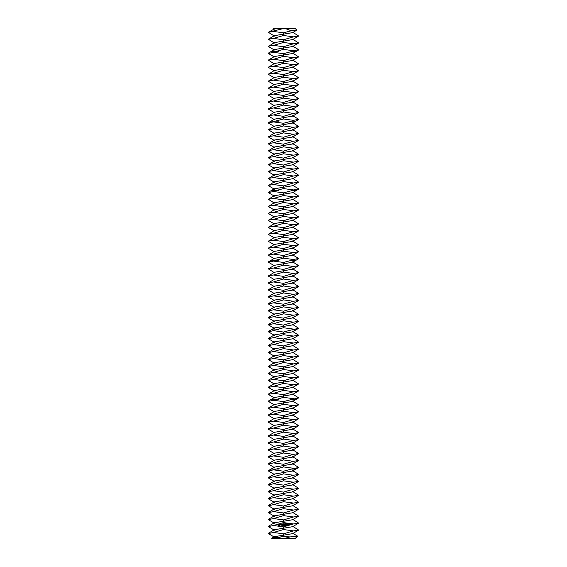 <?xml version="1.0" encoding="UTF-8"?>
<svg xmlns="http://www.w3.org/2000/svg" width="567" height="567" viewBox="0 0 567 567"><rect width="100%" height="100%" fill="white"/><g stroke="black" fill="none" stroke-linecap="round" stroke-linejoin="round"><path stroke-width="0.85" d="M274.407 36.111L268.311 32.269L275.463 28.35L295.095 28.35L296.789 30.179L292.593 32.638L283.5 34.148L283.5 35.487L293.493 36.841L298.689 36.026L292.593 32.184M275.463 28.35L273.039 28.35L274.407 29.158M294.337 538.65L288.142 538.65M274.407 537.133L268.311 533.568L273.507 532.477L283.5 533.838L283.5 535.17L274.407 536.687L271.685 538.281L271.905 538.65L295.095 538.65L297.526 536.091L292.593 533.207M268.311 32.269L283.5 28.527L284.953 28.442L291.36 30.76L296.789 30.179M284.953 28.442L285.343 28.35M273.507 31.454L283.5 32.815L291.36 30.76M271.685 538.281L283.5 536.51L290.042 536.928L297.562 536.191M290.042 536.928L283.5 538.65L278.411 537.58M268.942 32.064L274.137 31.653L276.816 30.136M274.407 43.071L268.311 39.229L273.507 38.414L283.5 39.768L293.493 36.841M274.407 50.031L268.311 46.466L274.407 42.624L292.593 39.591L298.689 36.026M268.311 39.229L274.407 35.664L283.5 34.148L283.5 32.815M273.507 38.414L283.5 35.487M293.493 43.801L283.5 46.728L273.507 45.374L283.5 42.447L293.493 43.801L298.689 42.986L292.593 39.144M283.5 536.51L283.5 535.17L292.593 533.653L298.689 530.088L292.593 526.247M268.311 533.292L274.407 529.727L292.593 526.7L298.689 523.128L292.593 519.287M273.507 532.477L283.5 529.55L293.493 530.903L298.689 530.088M283.5 533.838L293.493 530.903M293.493 523.943L283.5 526.878L273.507 525.517L283.5 522.59L293.493 523.943L298.689 523.128M274.407 530.18L268.311 526.608L273.507 525.517M275.413 51.547L283.5 49.4L293.493 50.761L291.587 51.547L283.5 53.688L273.507 52.334L275.413 51.547L271.054 51.547L274.407 49.577L292.593 46.551L298.689 42.986M293.493 50.761L298.689 49.669L292.593 46.104M268.311 46.189L273.507 45.374M268.311 526.332L274.407 522.767L292.593 519.741L298.689 516.176L292.593 512.327M282.309 525.807L281.927 526.084L281.927 525.566L282.309 525.807M282.798 525.517L282.501 526.048L282.798 525.517M283.344 525.354L282.976 525.992L283.344 525.354M284.216 525.248L284.003 525.864L283.727 525.311L284.216 525.248M278.773 523.873L278.291 525.425L279.843 525.907L280.325 524.347L278.773 523.873M284.74 525.184L284.811 525.765L284.365 525.822L284.294 525.24L284.74 525.184M285.194 525.46L284.967 525.744L284.896 525.17L285.194 525.46M286.108 525.085L286.016 525.63L286.108 525.085M286.611 525.021L286.526 525.566L286.611 525.021M287.1 525.177L286.838 525.489L286.789 524.957L287.1 525.177M287.724 525.34L287.292 524.9L287.724 525.34M280.934 524.227L281.806 524.773L281.112 525.155L281.976 525.028L281.104 524.475L281.799 524.092L280.934 524.227M282.047 524.05L282.607 525.12L282.543 523.993L282.954 523.873L282.047 524.05M283.195 523.766L283.273 524.971L284.053 524.943L283.408 524.886L283.904 524.319L283.287 523.901L283.982 523.745L283.195 523.766M285.236 523.554L284.889 524.347L284.23 523.71L284.45 524.9L284.4 523.951L284.91 524.553L285.265 523.844L285.506 524.695L285.236 523.554M286.42 523.376L285.662 523.539L285.874 524.723L286.427 524.014L285.811 523.589L286.42 523.376M286.782 523.327L286.937 524.588L286.782 523.327M289.34 524.227L288.78 523.653L288.787 524.298L289.34 524.227M287.923 523.192L287.164 523.355L287.377 524.539L288.142 524.376L287.434 524.39L287.93 523.83L287.313 523.405L287.923 523.192M289.453 523.568L289.546 524.269L289.957 523.667L289.453 523.568M290.077 523.497L290.51 524.206L290.106 524.326L290.602 524.34L290.566 523.504L290.077 523.497M293.493 516.984L283.5 519.918L273.507 518.564L283.5 515.63L293.493 516.984L298.689 516.176M274.407 523.221L268.311 519.648L273.507 518.564M268.311 519.379L274.407 515.807L292.593 512.781L298.689 509.216L292.593 505.374M293.493 510.031L283.5 512.958L273.507 511.604L283.5 508.67L293.493 510.031L298.689 509.216M274.407 516.261L268.311 512.696L273.507 511.604M274.407 63.951L268.311 60.109L274.407 56.537L292.593 53.511L295.946 51.547L291.587 51.547M268.311 60.109L273.507 59.294L283.5 60.648L293.493 57.714L298.689 56.906L292.593 53.057M274.407 70.91L268.311 67.338L274.407 63.497L292.593 60.471L298.689 56.906M274.407 56.991L268.311 53.426L273.507 52.334M273.507 59.294L283.5 56.36L293.493 57.714M268.311 512.419L274.407 508.847L292.593 505.821L298.689 502.256L292.593 498.414M293.493 503.071L283.5 505.998L273.507 504.644L283.5 501.717L293.493 503.071L298.689 502.256M274.407 509.301L268.311 505.736L273.507 504.644M293.493 64.673L283.5 67.608L273.507 66.247L283.5 63.32L293.493 64.673L298.689 63.858L292.593 60.017M274.407 77.863L268.311 74.298L274.407 70.457L292.593 67.43L298.689 63.858M268.311 505.459L274.407 501.894L292.593 498.861L298.689 495.296L292.593 491.454M279.24 524.319L279.871 524.815L279.375 525.453L278.744 524.957L279.24 524.319M286.101 525.489L285.896 525.113L286.101 525.489M286.604 525.425L286.399 525.049L286.604 525.425M288.865 523.78L289.191 524.177L288.865 523.78M293.493 496.111L283.5 499.038L273.507 497.684L283.5 494.757L293.493 496.111L298.689 495.296M274.407 502.341L268.311 498.776L273.507 497.684M293.493 71.633L283.5 74.568L273.507 73.207L283.5 70.28L293.493 71.633L298.689 70.818L292.593 66.977M268.311 67.062L273.507 66.247M274.407 84.823L268.311 81.258L274.407 77.417L292.593 74.383L298.689 70.818M268.311 498.499L274.407 494.934L292.593 491.908L298.689 488.336L292.593 484.494M293.493 489.151L283.5 492.085L273.507 490.724L283.5 487.797L293.493 489.151L298.689 488.336M274.407 495.381L268.311 491.816L273.507 490.724M293.493 78.593L283.5 81.52L273.507 80.167L283.5 77.24L293.493 78.593L298.689 77.778L292.593 73.937M268.311 74.022L273.507 73.207M274.407 91.783L268.311 88.218L274.407 84.377L292.593 81.343L298.689 77.778M268.311 491.539L274.407 487.974L292.593 484.948L298.689 481.376L292.593 477.534M293.493 482.191L283.5 485.125L273.507 483.771L283.5 480.837L293.493 482.191L298.689 481.376M274.407 488.428L268.311 484.856L273.507 483.771M293.493 85.553L283.5 88.48L273.507 87.127L283.5 84.192L293.493 85.553L298.689 84.738L292.593 80.897M268.311 80.982L273.507 80.167M274.407 98.743L268.311 95.178L274.407 91.33L292.593 88.303L298.689 84.738M268.311 484.579L274.407 481.014L292.593 477.988L298.689 474.423L292.593 470.575M293.493 475.238L283.5 478.165L273.507 476.812L283.5 473.877L293.493 475.238L298.689 474.423M274.407 481.468L268.311 477.903L273.507 476.812M293.493 92.513L283.5 95.44L273.507 94.087L283.5 91.152L293.493 92.513L298.689 91.698L292.593 87.85M268.311 87.942L273.507 87.127M274.407 105.703L268.311 102.131L274.407 98.289L292.593 95.263L298.689 91.698M268.311 477.627L274.407 474.055L292.593 471.028L295.946 469.065L291.587 469.065L298.689 467.463L292.593 463.622M291.587 469.065L283.5 471.205L273.507 469.852L283.5 466.917L293.493 468.278M274.407 474.508L268.311 470.943L273.507 469.852M293.493 99.466L283.5 102.4L273.507 101.046L283.5 98.112L293.493 99.466L298.689 98.651L292.593 94.809M268.311 94.902L273.507 94.087M274.407 112.656L268.311 109.091L274.407 105.249L292.593 102.223L298.689 98.651M293.493 106.426L283.5 109.36L273.507 107.999L283.5 105.072L293.493 106.426L298.689 105.611L292.593 101.769M268.311 101.854L273.507 101.046M274.407 119.616L268.311 116.051L274.407 112.209L292.593 109.183L298.689 105.611M275.413 469.065L271.054 469.065L274.407 467.102L292.593 464.068L298.689 460.503L292.593 456.662M293.493 461.318L283.5 464.245L273.507 462.892L283.5 459.965L293.493 461.318L298.689 460.503M274.407 467.548L268.311 463.983L273.507 462.892M268.311 463.707L274.407 460.142L292.593 457.108L298.689 453.543L292.593 449.702M293.493 113.386L283.5 116.313L273.507 114.959L283.5 112.032L293.493 113.386L298.689 112.571L292.593 108.729M268.311 108.814L273.507 107.999M275.413 121.132L283.5 118.992L293.493 120.346L291.587 121.132L283.5 123.273L273.507 121.919L275.413 121.132L271.054 121.132L274.407 119.169L292.593 116.136L298.689 112.571M293.493 454.358L283.5 457.293L273.507 455.932L283.5 453.005L293.493 454.358L298.689 453.543M274.407 460.588L268.311 457.023L273.507 455.932M268.311 456.747L274.407 453.182L292.593 450.155L298.689 446.583L292.593 442.742M293.493 120.346L298.689 119.254L292.593 115.689M268.311 115.774L273.507 114.959M293.493 447.398L283.5 450.333L273.507 448.972L283.5 446.045L293.493 447.398L298.689 446.583M274.407 453.635L268.311 450.063L273.507 448.972M268.311 449.787L274.407 446.222L292.593 443.196L298.689 439.631L292.593 435.782M274.407 133.536L268.311 129.694L274.407 126.122L292.593 123.096L295.946 121.132L291.587 121.132M293.493 440.439L283.5 443.373L273.507 442.019L283.5 439.085L293.493 440.439L298.689 439.631M274.407 446.676L268.311 443.103L273.507 442.019M268.311 442.834L274.407 439.262L292.593 436.236L298.689 432.671L292.593 428.829M268.311 129.694L273.507 128.879L283.5 130.233L293.493 127.306L298.689 126.491L292.593 122.649M274.407 140.496L268.311 136.923L274.407 133.082L292.593 130.056L298.689 126.491M274.407 126.576L268.311 123.011L273.507 121.919M273.507 128.879L283.5 125.945L293.493 127.306M293.493 433.486L283.5 436.413L273.507 435.059L283.5 432.125L293.493 433.486L298.689 432.671M274.407 439.716L268.311 436.151L273.507 435.059M268.311 435.874L274.407 432.302L292.593 429.276L298.689 425.711L292.593 421.869M293.493 134.259L283.5 137.193L273.507 135.839L283.5 132.905L293.493 134.259L298.689 133.451L292.593 129.602M274.407 147.455L268.311 143.883L274.407 140.042L292.593 137.016L298.689 133.451M293.493 426.526L283.5 429.453L273.507 428.099L283.5 425.172L293.493 426.526L298.689 425.711M274.407 432.756L268.311 429.191L273.507 428.099M268.311 428.914L274.407 425.349L292.593 422.316L298.689 418.751L292.593 414.909M293.493 141.218L283.5 144.153L273.507 142.792L283.5 139.865L293.493 141.218L298.689 140.403L292.593 136.562M268.311 136.654L273.507 135.839M274.407 154.408L268.311 150.843L274.407 147.002L292.593 143.975L298.689 140.403M293.493 419.566L283.5 422.493L273.507 421.139L283.5 418.212L293.493 419.566L298.689 418.751M274.407 425.796L268.311 422.231L273.507 421.139M268.311 421.954L274.407 418.389L292.593 415.363L298.689 411.791L292.593 407.949M293.493 148.178L283.5 151.113L273.507 149.752L283.5 146.825L293.493 148.178L298.689 147.363L292.593 143.522M268.311 143.607L273.507 142.792M274.407 161.368L268.311 157.803L274.407 153.962L292.593 150.928L298.689 147.363M293.493 412.606L283.5 415.54L273.507 414.179L283.5 411.252L293.493 412.606L298.689 411.791M274.407 418.836L268.311 415.271L273.507 414.179M268.311 414.994L274.407 411.429L292.593 408.403L298.689 404.831L292.593 400.989M293.493 155.138L283.5 158.065L273.507 156.712L283.5 153.785L293.493 155.138L298.689 154.323L292.593 150.482M268.311 150.567L273.507 149.752M274.407 168.328L268.311 164.763L274.407 160.922L292.593 157.888L298.689 154.323M293.493 405.646L283.5 408.58L273.507 407.226L283.5 404.292L293.493 405.646L298.689 404.831M274.407 411.883L268.311 408.311L273.507 407.226M268.311 408.034L274.407 404.469L292.593 401.443L295.946 399.48L291.587 399.48L298.689 397.878L292.593 394.03M293.493 162.098L283.5 165.025L273.507 163.672L283.5 160.737L293.493 162.098L298.689 161.283L292.593 157.442M268.311 157.527L273.507 156.712M274.407 175.288L268.311 171.723L274.407 167.875L292.593 164.848L298.689 161.283M291.587 399.48L283.5 401.62L273.507 400.267L283.5 397.332L293.493 398.693M274.407 404.923L268.311 401.358L273.507 400.267M293.493 169.058L283.5 171.985L273.507 170.632L283.5 167.697L293.493 169.058L298.689 168.243L292.593 164.395M268.311 164.487L273.507 163.672M274.407 182.248L268.311 178.676L274.407 174.834L292.593 171.808L298.689 168.243M275.413 399.48L271.054 399.48L274.407 397.51L292.593 394.483L298.689 390.918L292.593 387.077M293.493 176.011L283.5 178.945L273.507 177.591L283.5 174.657L293.493 176.011L298.689 175.196L292.593 171.354M268.311 171.447L273.507 170.632M274.407 189.201L268.311 185.636L274.407 181.794L292.593 178.768L298.689 175.196M293.493 391.733L283.5 394.66L273.507 393.307L283.5 390.372L293.493 391.733L298.689 390.918M274.407 397.963L268.311 394.398L273.507 393.307M268.311 394.122L274.407 390.557L292.593 387.523L298.689 383.958L292.593 380.117M293.493 182.971L283.5 185.905L273.507 184.544L283.5 181.617L293.493 182.971L298.689 182.156L292.593 178.314M268.311 178.399L273.507 177.591M275.413 190.718L283.5 188.577L293.493 189.931L291.587 190.718L283.5 192.858L273.507 191.504L275.413 190.718L271.054 190.718L274.407 188.754L292.593 185.728L298.689 182.156M293.493 384.773L283.5 387.7L273.507 386.347L283.5 383.42L293.493 384.773L298.689 383.958M274.407 391.003L268.311 387.438L273.507 386.347M268.311 387.162L274.407 383.597L292.593 380.563L298.689 376.998L292.593 373.157M293.493 189.931L298.689 188.839L292.593 185.274M268.311 185.359L273.507 184.544M293.493 377.813L283.5 380.748L273.507 379.387L283.5 376.46L293.493 377.813L298.689 376.998M274.407 384.043L268.311 380.478L273.507 379.387M268.311 380.202L274.407 376.637L292.593 373.61L298.689 370.038L292.593 366.197M274.407 203.121L268.311 199.279L274.407 195.714L292.593 192.681L295.946 190.718L291.587 190.718M293.493 370.853L283.5 373.788L273.507 372.427L283.5 369.5L293.493 370.853L298.689 370.038M274.407 377.09L268.311 373.518L273.507 372.427M268.311 373.242L274.407 369.677L292.593 366.651L298.689 363.086L292.593 359.237M268.311 199.279L273.507 198.464L283.5 199.818L293.493 196.891L298.689 196.076L292.593 192.234M274.407 210.081L268.311 206.516L274.407 202.667L292.593 199.641L298.689 196.076M274.407 196.161L268.311 192.596L273.507 191.504M273.507 198.464L283.5 195.537L293.493 196.891M293.493 363.894L283.5 366.828L273.507 365.474L283.5 362.54L293.493 363.894L298.689 363.086M274.407 370.131L268.311 366.558L273.507 365.474M268.311 366.289L274.407 362.717L292.593 359.691L298.689 356.126L292.593 352.284M293.493 203.851L283.5 206.778L273.507 205.424L283.5 202.49L293.493 203.851L298.689 203.036L292.593 199.194M274.407 217.041L268.311 213.468L274.407 209.627L292.593 206.601L298.689 203.036M293.493 356.941L283.5 359.868L273.507 358.514L283.5 355.58L293.493 356.941L298.689 356.126M274.407 363.171L268.311 359.606L273.507 358.514M268.311 359.329L274.407 355.757L292.593 352.731L298.689 349.166L292.593 345.324M293.493 210.804L283.5 213.738L273.507 212.384L283.5 209.45L293.493 210.804L298.689 209.996L292.593 206.147M268.311 206.239L273.507 205.424M274.407 224L268.311 220.428L274.407 216.587L292.593 213.561L298.689 209.996M293.493 349.981L283.5 352.908L273.507 351.554L283.5 348.627L293.493 349.981L298.689 349.166M274.407 356.211L268.311 352.646L273.507 351.554M268.311 352.369L274.407 348.804L292.593 345.771L298.689 342.206L292.593 338.364M293.493 217.763L283.5 220.698L273.507 219.337L283.5 216.41L293.493 217.763L298.689 216.948L292.593 213.107M268.311 213.199L273.507 212.384M274.407 230.953L268.311 227.388L274.407 223.547L292.593 220.52L298.689 216.948M293.493 343.021L283.5 345.948L273.507 344.594L283.5 341.667L293.493 343.021L298.689 342.206M274.407 349.251L268.311 345.686L273.507 344.594M268.311 345.409L274.407 341.844L292.593 338.818L298.689 335.246L292.593 331.404M293.493 224.723L283.5 227.658L273.507 226.297L283.5 223.37L293.493 224.723L298.689 223.908L292.593 220.067M268.311 220.152L273.507 219.337M274.407 237.913L268.311 234.348L274.407 230.507L292.593 227.473L298.689 223.908M293.493 336.061L283.5 338.995L273.507 337.634L283.5 334.707L293.493 336.061L298.689 335.246M274.407 342.291L268.311 338.726L273.507 337.634M268.311 338.449L274.407 334.884L292.593 331.858L295.946 329.888L291.587 329.888L298.689 328.286L292.593 324.444M293.493 231.683L283.5 234.61L273.507 233.257L283.5 230.33L293.493 231.683L298.689 230.868L292.593 227.027M268.311 227.112L273.507 226.297M274.407 244.873L268.311 241.308L274.407 237.467L292.593 234.433L298.689 230.868M291.587 329.888L283.5 332.035L273.507 330.681L275.413 329.888L283.5 327.747L293.493 329.101M274.407 335.338L268.311 331.766L273.507 330.681M293.493 238.643L283.5 241.57L273.507 240.217L283.5 237.282L293.493 238.643L298.689 237.828L292.593 233.987M268.311 234.072L273.507 233.257M274.407 251.833L268.311 248.268L274.407 244.42L292.593 241.393L298.689 237.828M275.413 329.888L271.054 329.888L274.407 327.924L292.593 324.898L298.689 321.333L292.593 317.485M293.493 245.603L283.5 248.53L273.507 247.177L283.5 244.242L293.493 245.603L298.689 244.788L292.593 240.94M268.311 241.032L273.507 240.217M274.407 258.793L268.311 255.221L274.407 251.379L292.593 248.353L298.689 244.788M293.493 322.148L283.5 325.075L273.507 323.722L283.5 320.787L293.493 322.148L298.689 321.333M274.407 328.378L268.311 324.813L273.507 323.722M268.311 324.537L274.407 320.965L292.593 317.938L298.689 314.373L292.593 310.532M293.493 252.556L283.5 255.49L273.507 254.136L283.5 251.202L293.493 252.556L298.689 251.741L292.593 247.899M268.311 247.992L273.507 247.177M275.413 260.303L283.5 258.162L293.493 259.516L291.587 260.303L283.5 262.45L273.507 261.089L275.413 260.303L271.054 260.303L274.407 258.339L292.593 255.313L298.689 251.741M293.493 315.188L283.5 318.115L273.507 316.762L283.5 313.827L293.493 315.188L298.689 314.373M274.407 321.418L268.311 317.853L273.507 316.762M268.311 317.577L274.407 314.012L292.593 310.978L298.689 307.413L292.593 303.572M293.493 259.516L298.689 258.424L292.593 254.859M268.311 254.944L273.507 254.136M293.493 308.228L283.5 311.155L273.507 309.802L283.5 306.875L293.493 308.228L298.689 307.413M274.407 314.458L268.311 310.893L273.507 309.802M268.311 310.617L274.407 307.052L292.593 304.018L298.689 300.453L292.593 296.612M274.407 272.706L268.311 268.864L274.407 265.299L292.593 262.273L295.946 260.303L291.587 260.303M293.493 301.268L283.5 304.203L273.507 302.842L283.5 299.915L293.493 301.268L298.689 300.453M274.407 307.498L268.311 303.933L273.507 302.842M268.311 303.657L274.407 300.092L292.593 297.065L298.689 293.493L292.593 289.652M268.311 268.864L273.507 268.049L283.5 269.403L293.493 266.476L298.689 265.661L292.593 261.819M274.407 279.666L268.311 276.101L274.407 272.259L292.593 269.226L298.689 265.661M274.407 265.746L268.311 262.181L273.507 261.089M273.507 268.049L283.5 265.122L293.493 266.476M293.493 294.308L283.5 297.243L273.507 295.882L283.5 292.955L293.493 294.308L298.689 293.493M274.407 300.545L268.311 296.973L273.507 295.882M268.311 296.697L274.407 293.132L292.593 290.106L298.689 286.541L292.593 282.692M293.493 273.436L283.5 276.363L273.507 275.009L283.5 272.082L293.493 273.436L298.689 272.621L292.593 268.779M274.407 286.626L268.311 283.061L274.407 279.212L292.593 276.186L298.689 272.621M293.493 287.349L283.5 290.283L273.507 288.929L283.5 285.995L293.493 287.349L298.689 286.541M274.407 293.586L268.311 290.013L273.507 288.929M268.311 289.744L274.407 286.172L292.593 283.146L298.689 279.581L292.593 275.739M293.493 280.396L283.5 283.323L273.507 281.969L283.5 279.035L293.493 280.396L298.689 279.581M268.311 275.824L273.507 275.009M268.311 282.784L273.507 281.969M283.5 39.768L283.5 42.447M283.5 526.878L283.5 529.55M283.5 46.728L283.5 49.4M283.5 519.918L283.5 522.59M268.311 53.149L271.054 51.547L278.858 51.547M283.5 512.958L283.5 515.63M283.5 53.688L283.5 56.36M283.5 60.648L283.5 63.32M283.5 505.998L283.5 508.67M283.5 67.608L283.5 70.28M283.5 499.038L283.5 501.717M283.5 74.568L283.5 77.24M283.5 492.085L283.5 494.757M283.5 81.52L283.5 84.192M283.5 485.125L283.5 487.797M283.5 88.48L283.5 91.152M283.5 478.165L283.5 480.837M283.5 95.44L283.5 98.112M283.5 471.205L283.5 473.877M283.5 102.4L283.5 105.072M268.311 470.667L271.054 469.065L278.858 469.065M283.5 109.36L283.5 112.032M283.5 464.245L283.5 466.917M283.5 457.293L283.5 459.965M283.5 116.313L283.5 118.992M283.5 450.333L283.5 453.005M283.5 443.373L283.5 446.045M268.311 122.734L271.054 121.132L278.858 121.132M283.5 123.273L283.5 125.945M283.5 436.413L283.5 439.085M283.5 130.233L283.5 132.905M283.5 429.453L283.5 432.125M283.5 137.193L283.5 139.865M283.5 422.493L283.5 425.172M283.5 144.153L283.5 146.825M283.5 415.54L283.5 418.212M283.5 151.113L283.5 153.785M283.5 408.58L283.5 411.252M283.5 158.065L283.5 160.737M283.5 401.62L283.5 404.292M283.5 165.025L283.5 167.697M268.311 401.082L271.054 399.48L278.858 399.48M283.5 171.985L283.5 174.657M283.5 394.66L283.5 397.332M283.5 178.945L283.5 181.617M283.5 387.7L283.5 390.372M283.5 185.905L283.5 188.577M283.5 380.748L283.5 383.42M283.5 373.788L283.5 376.46M268.311 192.319L271.054 190.718L278.858 190.718M283.5 192.858L283.5 195.537M283.5 366.828L283.5 369.5M283.5 199.818L283.5 202.49M283.5 359.868L283.5 362.54M283.5 206.778L283.5 209.45M283.5 352.908L283.5 355.58M283.5 213.738L283.5 216.41M283.5 345.948L283.5 348.627M283.5 220.698L283.5 223.37M283.5 338.995L283.5 341.667M283.5 227.658L283.5 230.33M283.5 332.035L283.5 334.707M283.5 234.61L283.5 237.282M268.311 331.489L271.054 329.888L278.858 329.888M283.5 241.57L283.5 244.242M283.5 325.075L283.5 327.747M283.5 248.53L283.5 251.202M283.5 318.115L283.5 320.787M283.5 255.49L283.5 258.162M283.5 311.155L283.5 313.827M283.5 304.203L283.5 306.875M268.311 261.904L271.054 260.303L278.858 260.303M283.5 262.45L283.5 265.122M283.5 297.243L283.5 299.915M283.5 269.403L283.5 272.082M283.5 290.283L283.5 292.955M283.5 276.363L283.5 279.035M283.5 283.323L283.5 285.995M298.689 49.946L295.946 51.547M298.689 467.463L295.946 469.065M298.689 119.531L295.946 121.132M298.689 397.878L295.946 399.48M298.689 189.116L295.946 190.718M298.689 328.286L295.946 329.888M298.689 258.701L295.946 260.303"/></g></svg>
